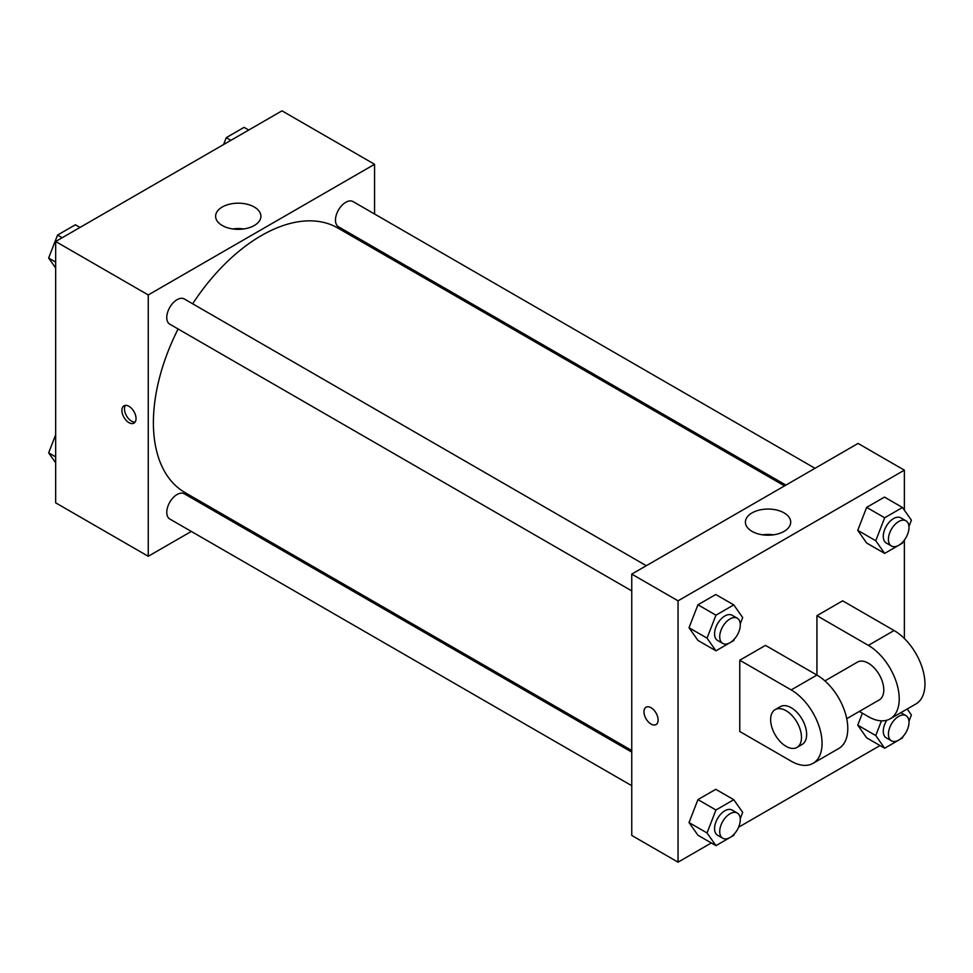 <?xml version="1.0" encoding="UTF-8"?>
<svg xmlns="http://www.w3.org/2000/svg" width="973" height="973" viewBox="0 0 973 973"><rect width="100%" height="100%" fill="white"/><g stroke="black" fill="none" stroke-linecap="round" stroke-linejoin="round"><path stroke-width="1.46" d="M191.316 531.428L148.249 556.288L55.668 502.834L55.668 241.499L281.988 110.837L374.569 164.291L374.569 214.011M221.82 513.817L220.409 514.632M178.108 328.996A152.761 88.19 120 0 0 153.393 422.647A152.761 88.19 120 0 0 185.028 492.581L631.757 750.499M784.518 485.904L337.789 227.998A152.761 88.19 120 0 0 192.654 303.795M374.569 247.604L374.569 249.234M148.249 556.288L148.249 294.953L374.569 164.291M815.009 468.305L353.041 201.581A14.546 8.404 120 0 0 341.827 205.473A14.546 8.404 120 0 0 335.478 220.117A14.546 8.404 120 0 0 338.495 226.782L785.916 485.101M631.757 752.117L184.335 493.798A14.546 8.404 120 0 0 173.121 497.702A14.546 8.404 120 0 0 166.772 512.333A14.546 8.404 120 0 0 169.776 518.998L631.757 785.71M631.757 590.903L169.776 324.179A14.546 8.404 -60 0 1 169.776 307.383A14.546 8.404 -60 0 1 184.335 298.991L646.303 565.702M148.249 294.953L55.668 241.499M222.245 225.505A22.647 13.075 180 0 1 215.617 216.261A22.647 13.075 180 0 1 238.263 203.187A22.647 13.075 180 0 1 260.91 216.261A22.647 13.075 180 0 1 246.935 228.339A22.647 13.075 180 0 1 222.245 225.505M136.038 418.572A9.998 5.777 60 0 1 133.97 423.146A9.998 5.777 60 0 1 123.96 417.368A9.998 5.777 60 0 1 123.96 405.826A9.998 5.777 60 0 1 131.671 408.502A9.998 5.777 60 0 1 136.038 418.572M135.089 422.1A9.998 5.777 60 0 1 126.551 415.872A9.998 5.777 60 0 1 125.432 405.376M232.778 228.947A22.647 13.075 180 0 1 243.749 228.947M711.312 842.959L678.047 862.163L631.757 835.442L631.757 574.106L858.077 443.433L904.367 470.166L904.367 510.18M55.668 268.013L48.65 258.027L57.565 235.065L75.383 224.775L80.005 227.451M55.668 262.078L48.65 258.027M62.187 237.74L57.565 235.065M223.595 144.551L226.271 137.655L244.089 127.366L248.723 130.041M230.905 140.331L226.271 137.655M55.668 462.82L48.65 452.834L55.668 434.749M55.668 456.884L48.65 452.834M734.311 639.115L733.764 640.526L715.946 650.815L707.043 638.142L715.946 615.179L733.764 604.89L742.679 617.563L740.246 623.827M737.279 618.22L732.134 615.252A14.546 8.404 120 0 0 720.92 619.156A14.546 8.404 120 0 0 714.571 633.788A14.546 8.404 120 0 0 717.575 640.453L722.72 643.421A14.546 8.404 120 0 0 737.279 635.028A14.546 8.404 120 0 0 737.279 618.22A14.546 8.404 120 0 0 726.065 622.124A14.546 8.404 120 0 0 719.716 636.768A14.546 8.404 120 0 0 722.72 643.421M715.946 650.815L697.945 640.416L689.03 627.743L697.945 604.78L715.763 594.503L733.764 604.89M707.043 638.142L689.03 627.743L697.945 604.78L715.763 594.503M715.946 615.179L697.945 604.78M903.017 541.718L902.482 543.129L884.664 553.406L875.749 540.733L884.664 517.77L902.482 507.492L911.385 520.166L908.952 526.429M905.985 520.823L900.84 517.855A14.546 8.404 120 0 0 889.626 521.747A14.546 8.404 120 0 0 883.277 536.391A14.546 8.404 120 0 0 886.294 543.043L891.438 546.023A14.546 8.404 120 0 0 905.985 537.619A14.546 8.404 120 0 0 905.985 520.823A14.546 8.404 120 0 0 894.771 524.715A14.546 8.404 120 0 0 888.422 539.358A14.546 8.404 120 0 0 891.438 546.023M884.664 553.406L866.651 543.019L857.748 530.346L866.651 507.383L884.469 497.094L902.482 507.492M875.749 540.733L857.748 530.346L866.651 507.383L884.469 497.094M884.664 517.77L866.651 507.383M734.311 833.934L733.764 835.345L715.946 845.634L707.043 832.949L715.946 809.998L733.764 799.709L742.679 812.382L740.246 818.646M737.279 813.039L732.134 810.071A14.546 8.404 120 0 0 720.92 813.963A14.546 8.404 120 0 0 714.571 828.607A14.546 8.404 120 0 0 717.575 835.272L722.72 838.24A14.546 8.404 120 0 0 737.279 829.835A14.546 8.404 120 0 0 737.279 813.039A14.546 8.404 120 0 0 726.065 816.931A14.546 8.404 120 0 0 719.716 831.574A14.546 8.404 120 0 0 722.72 838.24M715.946 845.634L697.945 835.235L689.03 822.562L697.945 799.599L715.763 789.31L733.764 799.709M707.043 832.949L689.03 822.562L697.945 799.599L715.763 789.31M715.946 809.998L697.945 799.599M907.189 709.001L911.385 714.973L908.952 721.236M903.017 736.525L902.482 737.935L884.664 748.225L875.749 735.552L881.453 720.847M886.792 720.239A14.546 8.404 120 0 0 883.277 731.197A14.546 8.404 120 0 0 886.294 737.862L891.438 740.83A14.546 8.404 120 0 0 905.985 732.426A14.546 8.404 120 0 0 905.985 715.629A14.546 8.404 120 0 0 894.771 719.534A14.546 8.404 120 0 0 888.422 734.165A14.546 8.404 120 0 0 891.438 740.83M900.84 712.662L905.985 715.629M884.664 748.225L866.651 737.826L857.748 725.153L862.382 713.197L857.748 725.153L875.749 735.552M646.048 707.237A9.998 5.777 -120 0 0 644.515 715.252A9.998 5.777 -120 0 0 651.046 724.07A9.998 5.777 -120 0 0 656.045 724.569A9.998 5.777 60 0 1 651.046 724.07A9.998 5.777 60 0 1 644.503 715.252A9.998 5.777 60 0 1 646.036 707.237A9.998 5.777 60 0 1 656.045 713.014A9.998 5.777 60 0 1 656.045 724.569M678.047 862.163L678.047 600.827L631.757 574.106L858.077 443.433M631.757 835.442L631.757 574.106M784.08 512.893A22.647 13.075 180 0 1 790.708 522.136A22.647 13.075 180 0 1 768.062 535.211A22.647 13.075 180 0 1 745.415 522.136A22.647 13.075 180 0 1 759.39 510.059A22.647 13.075 180 0 1 784.08 512.893M678.047 600.827L904.367 470.166M773.547 534.822A22.647 13.075 0 0 0 762.577 534.822M904.367 540.076L904.367 638.507M880.03 745.549L738.592 827.208M866.651 737.826L857.748 725.153M866.651 543.019L857.748 530.346M697.945 640.416L689.03 627.743M697.945 835.235L689.03 822.562M739.772 660.229L791.207 689.918A43.651 25.201 60 0 1 819.716 728.388A43.651 25.201 60 0 1 813.027 763.355A43.651 25.201 60 0 1 791.207 761.19L739.772 731.501L739.772 660.229L765.496 645.379L816.931 675.067L816.931 615.678L842.642 600.827L894.078 630.528A43.651 25.201 60 0 1 922.599 668.986A43.651 25.201 60 0 1 915.909 703.966L890.186 718.816A43.651 25.201 60 0 1 868.366 716.651L859.329 711.433M813.027 763.355L838.75 748.505A43.651 25.201 -120 0 0 845.44 713.537A43.651 25.201 -120 0 0 816.931 675.067L791.207 689.918M824.909 680.893L857.456 662.114A21.82 12.6 60 0 1 874.265 667.965A21.82 12.6 60 0 1 883.788 689.918A21.82 12.6 60 0 1 879.276 699.915L846.741 718.694M894.078 630.528L868.366 645.379L816.931 615.678M868.366 645.379A43.651 25.201 60 0 1 896.875 683.837A43.651 25.201 60 0 1 890.186 718.816M775.153 709.633L780.297 706.653A21.82 12.6 60 0 1 797.118 712.504A21.82 12.6 60 0 1 806.641 734.469A21.82 12.6 60 0 1 802.117 744.454L796.972 747.422A21.82 12.6 60 0 1 775.153 734.822A21.82 12.6 60 0 1 775.153 709.633A21.82 12.6 60 0 1 791.973 715.471A21.82 12.6 60 0 1 801.497 737.437A21.82 12.6 60 0 1 796.972 747.422"/></g></svg>

